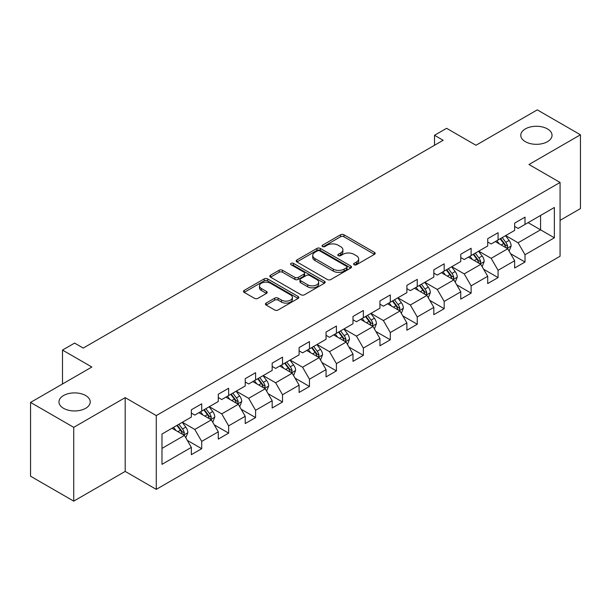 <?xml version="1.0" encoding="UTF-8"?>
<svg xmlns="http://www.w3.org/2000/svg" width="611" height="611" viewBox="0 0 611 611"><rect width="100%" height="100%" fill="white"/><g stroke="black" fill="none" stroke-linecap="round" stroke-linejoin="round"><path stroke-width="0.92" d="M354.082 264.746A1.68 0.97 0 0 0 356.45 264.746L374.467 254.344A2.398 1.382 0 0 0 375.169 253.366A2.398 1.382 0 0 0 374.467 252.389L343.947 234.769A2.398 1.382 0 0 0 340.556 234.769L322.547 245.171A1.68 0.97 0 0 0 322.058 245.859A1.68 0.97 0 0 0 322.547 246.539A1.68 0.97 0 0 0 324.922 246.539L327.252 245.194A7.668 4.43 0 0 1 338.104 245.194L340.648 246.661A7.668 4.43 0 0 1 342.893 249.8A7.668 4.43 0 0 1 340.648 252.931L338.311 254.275A1.68 0.97 0 0 0 337.822 254.963A1.68 0.97 0 0 0 338.311 255.642A1.68 0.97 0 0 0 340.686 255.642L343.015 254.298A7.668 4.43 0 0 1 353.868 254.298L356.412 255.765A7.668 4.43 0 0 1 358.657 258.896A7.668 4.43 0 0 1 356.412 262.027L354.082 263.379A1.68 0.97 0 0 0 353.586 264.059A1.68 0.97 0 0 0 354.082 264.746L354.082 263.379M85.647 395.538A15.634 9.028 0 0 0 68.608 393.583A15.634 9.028 0 0 0 58.962 401.923A15.634 9.028 0 0 0 63.536 408.301A15.634 9.028 0 0 0 80.576 410.256A15.634 9.028 0 0 0 90.222 401.923A15.634 9.028 0 0 0 85.647 395.538M547.464 128.913A15.634 9.028 0 0 0 530.424 126.951A15.634 9.028 0 0 0 520.778 135.291A15.634 9.028 0 0 0 525.353 141.676A15.634 9.028 0 0 0 542.392 143.631A15.634 9.028 0 0 0 552.038 135.291A15.634 9.028 0 0 0 547.464 128.913M266.136 303.087A2.398 1.382 0 0 0 265.434 304.064A2.398 1.382 0 0 0 266.136 305.049L274.698 309.991A2.398 1.382 0 0 0 278.089 309.991L298.092 298.443A2.398 1.382 0 0 0 298.794 297.458A2.398 1.382 0 0 0 298.092 296.48L267.58 278.868A2.398 1.382 0 0 0 264.189 278.868L244.186 290.416A2.398 1.382 0 0 0 243.484 291.394A2.398 1.382 0 0 0 244.186 292.371L254.527 298.344A2.398 1.382 0 0 0 257.918 298.344L266.48 293.402A2.398 1.382 0 0 0 267.183 292.417A2.398 1.382 0 0 0 266.48 291.439L261.348 288.484A6.416 3.704 0 0 1 259.469 285.864A6.416 3.704 0 0 1 263.433 282.442A6.416 3.704 0 0 1 270.421 283.244L290.508 294.846A6.416 3.704 0 0 1 292.386 297.458A6.416 3.704 0 0 1 288.43 300.879A6.416 3.704 0 0 1 281.442 300.077L278.089 298.145A2.398 1.382 0 0 0 274.698 298.145L266.136 303.087L266.136 305.049M560.073 220.35L580.45 208.58L580.45 134.794L537.275 109.865L475.961 145.265L446.603 128.31L434.513 135.291L443.151 140.278L83.226 348.079L74.588 343.092L62.498 350.072L62.498 383.975M73.725 427.349L73.725 501.135L125.194 471.417L125.194 397.631L73.725 427.349L30.55 402.42L91.864 367.02L62.498 350.072M125.194 397.631L156.279 415.579L560.073 182.452L560.073 256.246L156.279 489.365L156.279 415.579M580.45 134.794L528.981 164.504L560.073 182.452M327.42 279.548A2.398 1.382 0 0 0 330.811 279.548L350.813 268A2.398 1.382 0 0 0 351.516 267.022A2.398 1.382 0 0 0 350.813 266.045L320.301 248.425A2.398 1.382 0 0 0 316.91 248.425L296.908 259.973A2.398 1.382 0 0 0 296.205 260.95A2.398 1.382 0 0 0 296.908 261.936L327.42 279.548M291.73 265.105A1.68 0.97 0 0 1 293.433 265.35L324.426 283.237L304.454 294.769A2.398 1.382 0 0 1 301.063 294.769L270.543 277.15L270.543 275.194A2.398 1.382 0 0 0 269.841 276.172A2.398 1.382 0 0 0 270.543 277.15M270.543 275.194L279.105 270.253A2.398 1.382 0 0 1 282.496 270.253L294.876 277.394A2.398 1.382 0 0 0 298.267 277.394L303.942 274.118A2.398 1.382 0 0 0 304.645 273.14A2.398 1.382 0 0 0 303.942 272.162L291.057 264.723A1.68 0.97 0 0 1 290.569 264.036A1.68 0.97 0 0 1 291.6 263.142A1.68 0.97 0 0 1 293.433 263.349L324.456 281.266A2.398 1.382 0 0 1 325.159 282.244A2.398 1.382 0 0 1 324.456 283.221L324.456 281.266M73.725 501.135L30.55 476.206L30.55 402.42M187.279 440.363L201.706 448.688L201.706 441.409L218.28 431.832L218.28 439.11L228.644 433.13L228.644 425.852L245.225 416.282L245.225 423.56L255.589 417.573L255.589 410.294L272.17 400.724L272.17 408.003L282.526 402.023L282.526 394.744L299.107 385.167L299.107 392.445L309.471 386.465L309.471 379.187L326.053 369.617L326.053 376.895L336.417 370.908L336.417 363.629L352.998 354.059L352.998 361.338L363.354 355.358L363.354 348.079L379.935 338.502L379.935 345.78L390.299 339.8L390.299 332.521L406.88 322.952L406.88 330.23L417.244 324.242L417.244 316.964L433.825 307.394L433.825 314.673L444.182 308.692L444.182 301.414L460.763 291.837L460.763 299.115L471.127 293.135L471.127 285.856L487.708 276.287L487.708 283.565L498.072 277.577L498.072 270.299L514.645 260.729L514.645 268.008L525.009 262.027L525.009 254.749L554.368 237.794L554.368 207.48L540.552 215.462L540.552 229.82L554.368 237.794M201.706 448.688L191.342 454.668L191.342 447.389L161.984 464.337L161.984 434.031L191.342 417.076L191.342 409.798L201.706 403.818L201.706 411.096L218.28 401.519L218.28 394.24L228.644 388.26L228.644 395.538L245.225 385.969L245.225 378.69L255.589 372.702L255.589 379.981L272.17 370.411L272.17 363.133L282.526 357.152L282.526 364.431L299.107 354.854L299.107 347.575L309.471 341.595L309.471 348.873L326.053 339.304L326.053 332.025L336.417 326.037L336.417 333.316L352.998 323.746L352.998 316.467L363.354 310.487L363.354 317.766L379.935 308.188L379.935 300.91L390.299 294.93L390.299 302.208L406.88 292.638L406.88 285.36L417.244 279.372L417.244 286.651L433.825 277.081L433.825 269.802L444.182 263.822L444.182 271.101L460.763 261.523L460.763 254.245L471.127 248.265L471.127 255.543L487.708 245.973L487.708 238.695L498.072 232.707L498.072 239.986L514.645 230.416L514.645 223.137L525.009 217.157L525.009 224.436L554.368 207.48M198.942 412.692L211.375 419.872L194.794 429.441L182.361 422.262M191.342 413.089L194.794 415.083L201.706 411.096M194.794 429.441L201.706 441.409M211.375 419.872L218.28 431.832M225.879 397.135L238.321 404.314L221.74 413.884L209.298 406.705M218.28 397.532L221.74 399.525L228.644 395.538M221.74 413.884L228.644 425.852M238.321 404.314L245.225 416.282M252.824 381.577L265.258 388.756L248.677 398.334L236.243 391.155M245.225 381.982L248.677 383.975L255.589 379.981M248.677 398.334L255.589 410.294M265.258 388.756L272.17 400.724M279.769 366.027L292.203 373.206L275.622 382.776L263.188 375.597M272.17 366.424L275.622 368.418L282.526 364.431M275.622 382.776L282.526 394.744M292.203 373.206L299.107 385.167M306.707 350.47L319.141 357.649L302.567 367.219L290.126 360.039M299.107 350.867L302.567 352.86L309.471 348.873M302.567 367.219L309.471 379.187M319.141 357.649L326.053 369.617M333.652 334.912L346.086 342.091L329.505 351.669L317.071 344.489M326.053 335.317L329.505 337.31L336.417 333.316M329.505 351.669L336.417 363.629M346.086 342.091L352.998 354.059M360.597 319.362L373.031 326.541L356.45 336.111L344.016 328.932M352.998 319.759L356.45 321.753L363.354 317.766M356.45 336.111L363.354 348.079M373.031 326.541L379.935 338.502M387.534 303.804L399.968 310.984L383.387 320.554L370.953 313.374M379.935 304.202L383.387 306.195L390.299 302.208M383.387 320.554L390.299 332.521M399.968 310.984L406.88 322.952M414.479 288.247L426.913 295.426L410.332 305.004L397.898 297.824M406.88 288.652L410.332 290.645L417.244 286.651M410.332 305.004L417.244 316.964M426.913 295.426L433.825 307.394M441.417 272.697L453.858 279.876L437.277 289.446L424.844 282.267M433.825 273.094L437.277 275.087L444.182 271.101M437.277 289.446L444.182 301.414M453.858 279.876L460.763 291.837M468.362 257.139L480.796 264.319L464.215 273.888L451.781 266.709M460.763 257.536L464.215 259.53L471.127 255.543M464.215 273.888L471.127 285.856M480.796 264.319L487.708 276.287M495.307 241.582L507.741 248.761L491.16 258.338L478.726 251.159M487.708 241.987L491.16 243.98L498.072 239.986M491.16 258.338L498.072 270.299M507.741 248.761L514.645 260.729M528.118 222.641L540.552 229.82L518.105 242.781L505.671 235.602M514.645 226.429L518.105 228.422L525.009 224.436M518.105 242.781L525.009 254.749M125.194 471.417L156.279 489.365M434.513 135.291L434.513 145.265M161.984 448.39L184.43 435.422L171.996 428.242M184.43 435.422L191.342 447.389M510.59 253.702L525.009 262.027M483.645 269.252L498.072 277.577M456.707 284.81L471.127 293.135M429.762 300.368L444.182 308.692M402.817 315.918L417.244 324.242M375.88 331.475L390.299 339.8M348.934 347.033L363.354 355.358M321.997 362.583L336.417 370.908M295.052 378.14L309.471 386.465M268.107 393.698L282.526 402.023M241.169 409.248L255.589 417.573M214.224 424.805L228.644 433.13M354.747 264.983L356.412 264.028A7.668 4.43 0 0 0 358.657 260.889L358.657 258.896M342.893 249.8L342.893 251.793A7.668 4.43 0 0 1 340.648 254.924L338.983 255.879M374.436 254.367L343.947 236.77A2.398 1.382 0 0 0 340.556 236.77L323.219 246.775M350.783 268.023L320.301 250.418A2.398 1.382 0 0 0 316.91 250.418L296.938 261.951M346.574 267.71A1.68 0.97 0 0 0 347.071 267.022A1.68 0.97 0 0 0 346.574 266.335L319.79 250.869A1.68 0.97 0 0 0 317.422 250.869L314.963 252.29A7.668 4.43 0 0 0 312.717 255.421A7.668 4.43 0 0 0 314.963 258.552L333.27 269.123A7.668 4.43 0 0 0 344.123 269.123L346.574 267.71L346.574 269.703A1.68 0.97 0 0 0 347.071 269.016L347.071 267.022M312.717 255.421L312.717 257.422A7.668 4.43 0 0 0 314.963 260.553L314.963 258.552M346.574 269.703L344.123 271.124A7.668 4.43 0 0 1 333.27 271.124L314.963 260.553M270.581 277.173L279.105 272.246L279.105 270.253M304.645 273.14L304.645 275.133A2.398 1.382 0 0 1 303.942 276.111L298.267 279.387A2.398 1.382 0 0 1 294.876 279.387L282.496 272.246A2.398 1.382 0 0 0 279.105 272.246M307.715 284.81A6.416 3.704 0 0 0 314.703 285.612A6.416 3.704 0 0 0 318.659 282.19A6.416 3.704 0 0 0 316.781 279.571L309.708 275.485A2.398 1.382 0 0 0 306.317 275.485L300.635 278.769A2.398 1.382 0 0 0 299.932 279.746A2.398 1.382 0 0 0 300.635 280.724L307.715 284.81L307.715 286.803A6.416 3.704 0 0 0 314.703 287.605A6.416 3.704 0 0 0 318.659 284.184L318.659 282.19M299.932 279.746L299.932 281.74A2.398 1.382 0 0 0 300.635 282.717L300.635 280.724M307.715 286.803L300.635 282.717M292.386 297.458L292.386 299.451A6.416 3.704 0 0 1 288.43 302.873A6.416 3.704 0 0 1 281.442 302.071L278.089 300.138A2.398 1.382 0 0 0 274.698 300.138L266.175 305.065M259.469 285.864L259.469 287.857A6.416 3.704 0 0 0 261.348 290.477L261.348 288.484M266.449 293.417L261.348 290.477M298.061 298.458L267.58 280.861A2.398 1.382 0 0 0 264.189 280.861L244.217 292.386M509.108 251.129L511.163 245.95A6.469 3.735 -120 0 0 509.093 240.444L505.526 235.686M499.317 243.904L496.896 240.665M506.74 248.188L507.665 246.225A6.469 3.735 -120 0 0 505.809 242.338L502.25 237.58M500.623 238.511L504.579 243.789A3.299 1.902 60 0 1 505.182 244.79L507.665 246.225M500.172 238.771L503.739 243.529A6.469 3.735 60 0 1 505.595 247.424M482.163 266.686L484.218 261.508A6.469 3.735 -120 0 0 482.148 255.994L478.589 251.236M472.372 259.454L469.951 256.223M479.795 263.738L480.72 261.783A6.469 3.735 -120 0 0 478.871 257.888L475.305 253.13M473.685 254.069L477.642 259.347A3.299 1.902 60 0 1 478.237 260.347L480.72 261.783M473.235 254.329L476.794 259.087A6.469 3.735 60 0 1 478.65 262.982M455.218 282.236L457.272 277.066A6.469 3.735 -120 0 0 455.21 271.551L451.644 266.793M445.427 275.011L443.006 271.78M452.85 279.296L453.782 277.341A6.469 3.735 -120 0 0 451.926 273.445L448.359 268.687M446.74 269.619L450.697 274.904A3.299 1.902 60 0 1 451.292 275.905L453.782 277.341M446.29 269.886L449.856 274.645A6.469 3.735 60 0 1 451.705 278.532M428.28 297.794L430.335 292.616A6.469 3.735 -120 0 0 428.265 287.109L424.698 282.351M418.489 290.569L416.068 287.33M425.913 294.853L426.837 292.89A6.469 3.735 -120 0 0 424.989 289.003L421.422 284.245M419.803 285.177L423.751 290.454A3.299 1.902 60 0 1 424.355 291.455L426.837 292.89M419.345 285.436L422.911 290.194A6.469 3.735 60 0 1 424.767 294.09M401.335 313.344L403.39 308.173A6.469 3.735 -120 0 0 401.328 302.659L397.761 297.901M391.544 306.119L389.123 302.888M398.968 310.403L399.892 308.448A6.469 3.735 -120 0 0 398.044 304.553L394.477 299.795M392.858 300.734L396.814 306.012A3.299 1.902 60 0 1 397.41 307.012L399.892 308.448M392.407 300.994L395.974 305.752A6.469 3.735 60 0 1 397.822 309.647M374.39 328.901L376.445 323.731A6.469 3.735 -120 0 0 374.383 318.216L370.816 313.458M364.607 321.676L362.186 318.446M372.03 325.961L372.954 324.006A6.469 3.735 -120 0 0 371.098 320.111L367.539 315.352M365.913 316.284L369.869 321.569A3.299 1.902 60 0 1 370.465 322.57L372.954 324.006M365.462 316.551L369.029 321.31A6.469 3.735 60 0 1 370.877 325.197M347.453 344.459L349.507 339.281A6.469 3.735 -120 0 0 347.438 333.774L343.878 329.016M337.662 337.234L335.24 333.996M345.085 341.518L346.009 339.556A6.469 3.735 -120 0 0 344.161 335.668L340.594 330.91M338.975 331.842L342.924 337.119A3.299 1.902 60 0 1 343.527 338.12L346.009 339.556M338.525 332.101L342.084 336.86A6.469 3.735 60 0 1 343.94 340.755M320.508 360.009L322.562 354.838A6.469 3.735 -120 0 0 320.5 349.324L316.933 344.566M310.716 352.784L308.295 349.553M318.14 357.068L319.072 355.113A6.469 3.735 -120 0 0 317.216 351.218L313.649 346.46M312.03 347.399L315.986 352.677A3.299 1.902 60 0 1 316.582 353.677L319.072 355.113M311.579 347.659L315.146 352.417A6.469 3.735 60 0 1 316.994 356.312M293.563 375.566L295.617 370.396A6.469 3.735 -120 0 0 293.555 364.882L289.988 360.123M283.779 368.341L281.358 365.111M291.203 372.626L292.127 370.671A6.469 3.735 -120 0 0 290.271 366.776L286.712 362.018M285.085 362.949L289.041 368.234A3.299 1.902 60 0 1 289.645 369.235L292.127 370.671M284.634 363.217L288.201 367.975A6.469 3.735 60 0 1 290.057 371.862M266.625 391.124L268.68 385.946A6.469 3.735 -120 0 0 266.61 380.439L263.051 375.681M256.834 383.891L254.413 380.661M264.257 388.184L265.182 386.221A6.469 3.735 -120 0 0 263.333 382.333L259.767 377.575M258.148 378.507L262.096 383.784A3.299 1.902 60 0 1 262.699 384.785L265.182 386.221M257.697 378.767L261.256 383.525A6.469 3.735 60 0 1 263.112 387.42M239.68 406.674L241.735 401.503A6.469 3.735 -120 0 0 239.672 395.989L236.106 391.231M229.889 399.449L227.468 396.218M237.312 403.734L238.244 401.778A6.469 3.735 -120 0 0 236.388 397.883L232.822 393.125M231.202 394.064L235.159 399.342A3.299 1.902 60 0 1 235.754 400.342L238.244 401.778M230.752 394.324L234.319 399.082A6.469 3.735 60 0 1 236.167 402.977M212.743 422.232L214.797 417.053A6.469 3.735 -120 0 0 212.727 411.547L209.161 406.789M202.951 415.006L200.53 411.776M210.375 419.291L211.299 417.336A6.469 3.735 -120 0 0 209.443 413.441L205.884 408.683M204.257 409.614L208.214 414.9A3.299 1.902 60 0 1 208.817 415.9L211.299 417.336M203.807 409.882L207.373 414.64A6.469 3.735 60 0 1 209.229 418.527M185.797 437.789L187.852 432.611A6.469 3.735 -120 0 0 185.782 427.104L182.223 422.338M176.006 430.556L173.585 427.326M183.43 434.849L184.354 432.886A6.469 3.735 -120 0 0 182.506 428.998L178.939 424.24M177.32 425.172L181.276 430.45A3.299 1.902 60 0 1 181.872 431.45L184.354 432.886M176.869 425.432L180.428 430.19A6.469 3.735 60 0 1 182.284 434.085M356.412 264.028L356.412 262.027M338.311 255.642L338.311 254.275M340.648 254.924L340.648 252.931M322.547 246.539L322.547 245.171M340.556 236.77L340.556 234.769M343.947 236.77L343.947 234.769M374.467 254.344L374.467 252.389M296.908 261.936L296.908 259.973M316.91 250.418L316.91 248.425M320.301 250.418L320.301 248.425M350.813 268L350.813 266.045M333.27 271.124L333.27 269.123M344.123 271.124L344.123 269.123M282.496 272.246L282.496 270.253M294.876 279.387L294.876 277.394M298.267 279.387L298.267 277.394M303.942 276.111L303.942 274.118M293.433 265.35L293.433 263.349M274.698 300.138L274.698 298.145M278.089 300.138L278.089 298.145M281.442 302.071L281.442 300.077M266.48 293.402L266.48 291.439M244.186 292.371L244.186 290.416M264.189 280.861L264.189 278.868M267.58 280.861L267.58 278.868M298.092 298.443L298.092 296.48M507.099 248.394L511.117 246.08M505.809 242.338L509.093 240.444M501.211 244.996L503.739 243.529M480.162 263.952L484.172 261.63M478.871 257.888L482.148 255.994M474.266 260.546L476.794 259.087M453.217 279.502L457.234 277.188M451.926 273.445L455.21 271.551M447.321 276.103L449.856 274.645M426.272 295.06L430.289 292.745M424.989 289.003L428.265 287.109M420.383 291.661L422.911 290.194M399.334 310.617L403.344 308.295M398.044 304.553L401.328 302.659M393.438 307.211L395.974 305.752M372.389 326.167L376.407 323.853M371.098 320.111L374.383 318.216M366.493 322.768L369.029 321.31M345.444 341.725L349.461 339.411M344.161 335.668L347.438 333.774M339.556 338.326L342.084 336.86M318.507 357.282L322.524 354.96M317.216 351.218L320.5 349.324M312.611 353.876L315.146 352.417M291.562 372.832L295.579 370.518M290.271 366.776L293.555 364.882M285.673 369.434L288.201 367.975M264.616 388.39L268.634 386.076M263.333 382.333L266.61 380.439M258.728 384.991L261.256 383.525M237.679 403.947L241.696 401.626M236.388 397.883L239.672 395.989M231.783 400.541L234.319 399.082M210.734 419.497L214.751 417.183M209.443 413.441L212.727 411.547M204.845 416.099L207.373 414.64M183.796 435.055L187.806 432.741M182.506 428.998L185.782 427.104M177.9 431.656L180.428 430.19"/></g></svg>
